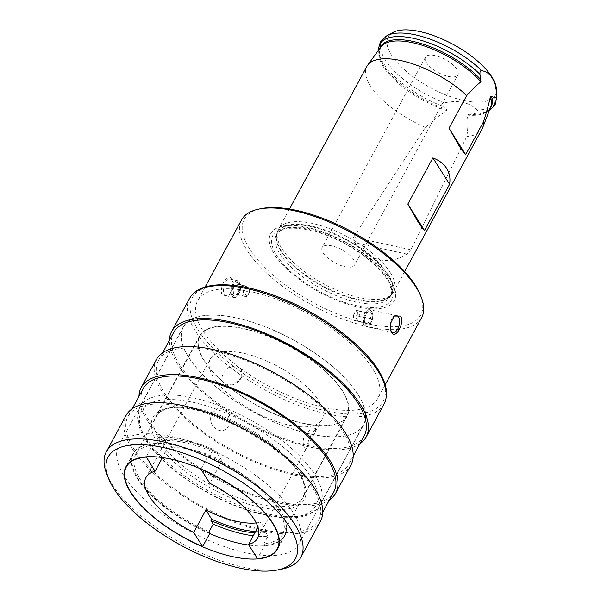 <?xml version="1.0" encoding="UTF-8"?>
<svg xmlns="http://www.w3.org/2000/svg" width="601" height="601" viewBox="0 0 601 601"><rect width="100%" height="100%" fill="white"/><g stroke="black" fill="none" stroke-linecap="round" stroke-linejoin="round"><path stroke-width="0.45" stroke-dasharray="3 2.25" d="M496.388 88.655A60.866 24.468 28.5 0 1 453.89 97.828A60.866 24.468 28.5 0 1 391.431 54.969A60.866 24.468 -151.5 0 1 392.896 32.469M456.91 69.355A18.443 7.415 -151.5 0 0 440.082 57.118A18.443 7.415 -151.5 0 0 425.478 57.215A18.443 7.415 -151.5 0 0 426.462 62.669A18.443 7.415 -151.5 0 0 443.29 74.907A18.443 7.415 -151.5 0 0 457.894 74.809A18.443 7.415 -151.5 0 0 456.91 69.355M378.638 50.003A64.69 26.001 -151.5 0 0 378.81 51.956A64.69 26.001 -151.5 0 0 442.449 106.182C441.089 104.627 441.758 103.507 444.44 102.824C458.353 99.894 469.223 102.283 477.044 109.983C478.434 111.568 477.81 112.695 475.181 113.371A64.69 26.001 -151.5 0 0 487.719 111.095A64.69 26.001 -151.5 0 0 489.454 110.163M490.048 108.623A62.992 25.317 28.5 0 1 485.247 112.237A62.992 25.317 28.5 0 1 468.945 114.295L467.24 115.122C468.269 120.583 468.119 127.697 466.812 136.465L410.904 249.783L353.613 237.2L425.463 127.382C433.359 120.057 440.48 114.483 446.828 110.637L446.355 109.329A62.992 25.317 28.5 0 1 379.193 54.653A62.992 25.317 28.5 0 1 379.614 48.658M468.945 114.295L475.181 113.371M442.449 106.182L446.355 109.329M353.613 237.2C352.712 238.635 353.095 240.453 354.77 242.654C371.102 261.713 388.471 265.529 406.885 254.103L410.904 249.783M482.115 128.952A65.562 26.354 28.5 0 1 466.812 136.465M390.184 272.456A65.562 26.354 28.5 0 1 393.67 291.846A65.562 26.354 28.5 0 1 391.792 294.355A65.562 26.354 28.5 0 1 338.28 290.809A65.562 26.354 28.5 0 1 281.922 248.671A65.562 26.354 -151.5 0 1 277.354 232.219A65.562 26.354 -151.5 0 1 278.436 229.281A65.562 26.354 -151.5 0 1 330.362 228.928A65.562 26.354 -151.5 0 1 390.184 272.456M425.463 127.382A65.562 26.354 28.5 0 1 370.366 85.778A65.562 26.354 -151.5 0 1 366.88 66.38M390.507 279.908A70.294 28.255 -151.5 0 0 307.374 227.426A70.294 28.255 -151.5 0 0 274.439 254.411A70.294 28.255 28.5 0 0 357.572 306.893A70.294 28.255 28.5 0 0 390.507 279.908M420.197 294.633A100.397 40.357 28.5 0 1 361.216 322.181A100.397 40.357 28.5 0 1 249.588 248.949A100.397 40.357 28.5 0 1 261.653 208.547M421.609 317.689A102.448 41.176 28.5 0 1 340.474 318.237A102.448 41.176 28.5 0 1 246.996 250.226A102.448 41.176 28.5 0 1 241.549 219.928M357.971 394.557A102.448 41.176 -151.5 0 0 264.493 326.546A102.448 41.176 -151.5 0 0 183.358 327.094A102.448 41.176 -151.5 0 0 188.812 357.4A102.448 41.176 -151.5 0 0 282.282 425.403A102.448 41.176 -151.5 0 0 363.417 424.862A102.448 41.176 -151.5 0 0 357.971 394.557M231.423 278.917C227.621 271.404 218.118 288.796 222.468 295.407L228.891 295.392L232.452 288.142L232.039 280.164L231.423 278.917M372.289 368.173A102.448 41.176 -151.5 0 0 278.819 300.169A102.448 41.176 -151.5 0 0 197.684 300.71A102.448 41.176 -151.5 0 0 203.138 331.016A102.448 41.176 -151.5 0 0 296.609 399.026A102.448 41.176 -151.5 0 0 377.744 398.478A102.448 41.176 -151.5 0 0 372.289 368.173M183.177 326.997A102.651 41.259 -151.5 0 1 264.478 326.448A102.651 41.259 -151.5 0 1 358.136 394.594A102.651 41.259 28.5 0 1 363.597 424.96A102.651 41.259 28.5 0 1 282.305 425.508A102.651 41.259 28.5 0 1 188.639 357.362A102.651 41.259 -151.5 0 1 183.177 326.997L118.728 445.709A102.651 41.259 -151.5 0 0 124.189 476.067A102.651 41.259 28.5 0 0 217.847 544.213A102.651 41.259 28.5 0 0 299.148 543.665A102.651 41.259 28.5 0 0 293.679 513.307A102.651 41.259 -151.5 0 0 200.02 445.161A102.651 41.259 -151.5 0 0 118.728 445.709M342.743 391.213A84.005 33.769 -151.5 0 0 266.093 335.448A84.005 33.769 -151.5 0 0 199.562 335.891A84.005 33.769 -151.5 0 0 204.032 360.743A84.005 33.769 -151.5 0 0 280.682 416.508A84.005 33.769 -151.5 0 0 347.213 416.057A84.005 33.769 -151.5 0 0 342.743 391.213M303.242 423.232A83.592 33.603 -151.5 0 0 346.852 415.862A83.592 33.603 -151.5 0 0 321.182 367.902A83.592 33.603 -151.5 0 0 243.54 328.717A83.592 33.603 28.5 0 0 199.923 336.087A83.592 33.603 28.5 0 0 225.6 384.047A83.592 33.603 28.5 0 0 303.242 423.232M209.719 533.568A86.259 34.67 28.5 0 1 137.719 479.042A86.259 34.67 -151.5 0 1 133.129 453.53A86.259 34.67 -151.5 0 1 201.448 453.064A86.259 34.67 -151.5 0 1 280.149 510.332A86.259 34.67 28.5 0 1 284.739 535.844A86.259 34.67 28.5 0 1 248.882 545.092M281.614 569.17A110.644 44.474 28.5 0 1 112.222 484.511A110.644 44.474 28.5 0 1 106.888 474.302M320.491 521.097A110.644 44.474 28.5 0 1 232.865 521.691A110.644 44.474 28.5 0 1 131.912 448.241A110.644 44.474 -151.5 0 1 126.022 415.516M312.738 487.967A108.39 43.565 28.5 0 1 318.507 520.023A108.39 43.565 28.5 0 1 232.67 520.601A108.39 43.565 28.5 0 1 133.775 448.647A108.39 43.565 -151.5 0 1 128.005 416.591A108.39 43.565 -151.5 0 1 213.851 416.012A108.39 43.565 -151.5 0 1 312.738 487.967M333.728 491.994A108.39 43.565 28.5 0 1 247.89 492.572A108.39 43.565 28.5 0 1 148.995 420.617A108.39 43.565 -151.5 0 1 143.226 388.562M329.468 499.844A110.644 44.474 28.5 0 1 238.034 489.53A110.644 44.474 28.5 0 1 147.132 420.212A110.644 44.474 -151.5 0 1 138.966 396.405M350.931 465.039A110.644 44.474 28.5 0 1 263.298 465.632A110.644 44.474 28.5 0 1 162.353 392.183A110.644 44.474 -151.5 0 1 156.463 359.458M343.179 431.909A108.39 43.565 28.5 0 1 348.948 463.964A108.39 43.565 28.5 0 1 263.103 464.543A108.39 43.565 28.5 0 1 164.208 392.588A108.39 43.565 -151.5 0 1 158.446 360.532A108.39 43.565 -151.5 0 1 244.284 359.954A108.39 43.565 -151.5 0 1 343.179 431.909M364.168 435.935A108.39 43.565 28.5 0 1 278.323 436.514A108.39 43.565 28.5 0 1 179.429 364.559A108.39 43.565 -151.5 0 1 173.659 332.503M359.901 443.786A110.644 44.474 28.5 0 1 268.474 433.471A110.644 44.474 28.5 0 1 177.573 364.153A110.644 44.474 -151.5 0 1 169.399 340.354M224.541 294.385A8.602 4.598 102.4 0 0 226.457 295.865A8.602 4.598 102.4 0 0 229.71 294.595A8.602 4.598 102.4 0 0 232.572 281.568A8.602 4.598 102.4 0 0 232.061 280.532A8.602 4.598 -77.6 0 0 230.145 279.052A8.602 4.598 -77.6 0 0 224.398 284.438A8.602 4.598 -77.6 0 0 224.541 294.385M232.016 296.023A8.602 4.598 -77.6 0 1 231.505 294.986A8.602 4.598 -77.6 0 1 234.367 281.967A8.602 4.598 -77.6 0 1 237.62 280.697A8.602 4.598 -77.6 0 1 239.536 282.177A8.602 4.598 -77.6 0 1 239.679 292.116A8.602 4.598 -77.6 0 1 233.932 297.503A8.602 4.598 -77.6 0 1 232.016 296.023M231.858 295.617A8.196 4.38 -77.6 0 1 231.37 294.633A8.196 4.38 -77.6 0 1 234.097 282.23A8.196 4.38 -77.6 0 1 239.018 282.432A8.196 4.38 102.4 0 1 238.364 293.656A8.196 4.38 102.4 0 1 231.858 295.617M238.394 283.582A6.761 3.614 102.4 0 0 233.023 285.205A6.761 3.614 102.4 0 0 232.482 294.467A6.761 3.614 102.4 0 0 236.546 294.633A6.761 3.614 102.4 0 0 238.792 284.401A6.761 3.614 102.4 0 0 238.394 283.582M233.556 293.942L233.015 288.66L235.6 283.905L238.725 284.416L239.236 285.558L239.258 289.697L237.35 293.844L236.674 294.452L233.556 293.942L243.781 296.188L243.247 290.907L245.832 286.151L248.949 286.669L249.49 291.943L246.906 296.699L243.781 296.188M233.015 288.66L243.247 290.907M245.689 294.76A3.869 2.066 -77.6 0 1 245.997 289.464A3.869 2.066 -77.6 0 1 249.069 288.533A3.869 2.066 -77.6 0 1 248.761 293.836A3.869 2.066 -77.6 0 1 245.689 294.76M236.674 294.452L246.906 296.699M239.258 289.697L249.49 291.943M238.725 284.416L248.949 286.669M235.6 283.905L245.832 286.151M390.755 330.542A8.602 4.598 -77.6 0 1 390.477 329.911A8.602 4.598 -77.6 0 1 393.339 316.885A8.602 4.598 -77.6 0 1 393.73 316.532M364.093 325.036A8.602 4.598 -77.6 0 1 363.951 315.097A8.602 4.598 -77.6 0 1 369.698 309.71A8.602 4.598 -77.6 0 1 371.613 311.19A8.602 4.598 -77.6 0 1 372.124 312.227A8.602 4.598 -77.6 0 1 369.262 325.254A8.602 4.598 -77.6 0 1 366.009 326.516A8.602 4.598 -77.6 0 1 364.093 325.036M372.259 312.58A8.196 4.38 102.4 0 1 369.532 324.983A8.196 4.38 102.4 0 1 364.612 324.78A8.196 4.38 -77.6 0 1 365.265 313.557A8.196 4.38 -77.6 0 1 371.771 311.596A8.196 4.38 102.4 0 1 372.259 312.58L372.124 312.227M365.235 323.631A6.761 3.614 -77.6 0 1 364.837 322.812A6.761 3.614 -77.6 0 1 367.083 312.58A6.761 3.614 -77.6 0 1 371.148 312.745A6.761 3.614 -77.6 0 1 370.607 322.008A6.761 3.614 -77.6 0 1 365.235 323.631M370.073 313.279L366.956 312.76L364.371 317.516L364.394 321.655L364.912 322.797L368.03 323.308L370.614 318.553L370.073 313.279L359.27 310.905L359.811 316.179L357.227 320.934L354.102 320.423L353.568 315.142L356.153 310.386L359.27 310.905M368.03 323.308L357.227 320.934M364.912 322.797L354.102 320.423M357.362 312.325A3.869 2.066 -77.6 0 1 357.054 317.628A3.869 2.066 -77.6 0 1 353.981 318.553A3.869 2.066 -77.6 0 1 354.29 313.249A3.869 2.066 -77.6 0 1 357.362 312.325M364.371 317.516L353.568 315.142M366.956 312.76L356.153 310.386M370.614 318.553L359.811 316.179M209.982 533.095A85.845 34.505 28.5 0 1 133.67 453.394A85.845 34.505 28.5 0 1 153.443 443.583L154.314 444.965L158.431 437.378A83.592 33.603 28.5 0 1 183.38 439.519A83.592 33.603 28.5 0 1 213.242 449.42L209.118 457.008A83.592 33.603 -151.5 0 1 282.575 534.244A83.592 33.603 -151.5 0 1 263.914 543.747L264.786 545.13L257.446 558.652M253.246 535.784A83.592 33.603 28.5 0 0 268.031 536.167L263.914 543.747M154.314 444.965A83.592 33.603 -151.5 0 0 135.646 454.469A83.592 33.603 -151.5 0 0 209.11 531.705M158.431 437.378L160.677 440.939A77.86 31.297 28.5 0 1 215.489 452.981L213.242 449.42M268.031 536.167L265.785 532.606A77.86 31.297 28.5 0 1 254.847 532.839M160.677 440.939L161.399 439.616L167.206 448.819L162.465 457.564M153.443 443.583L146.246 456.828M255.568 531.517A77.86 31.297 -151.5 0 0 266.498 531.284L260.691 522.089L257.949 527.122M265.785 532.606L266.498 531.284M215.489 452.981L216.202 451.659A77.86 31.297 -151.5 0 0 161.399 439.616M256.214 522.915A63.518 25.527 -151.5 0 0 260.691 522.089M167.206 448.819A63.518 25.527 -151.5 0 1 222.017 460.862L216.202 451.659M210.41 358.857A63.518 25.527 -151.5 0 1 260.714 358.519A63.518 25.527 -151.5 0 1 318.665 400.687A63.518 25.527 28.5 0 1 322.046 419.475A63.518 25.527 28.5 0 1 271.742 419.814A63.518 25.527 28.5 0 1 213.791 377.646A63.518 25.527 -151.5 0 1 210.41 358.857L145.953 477.57M212.596 412.602C204.716 424.381 222.212 438.467 228.793 425.621L230.123 420.978L226.171 410.513L218.787 407.763L212.596 412.602M308.929 443.222L305.646 449.608L307.126 444.297L311.258 434.275L315.893 428.603L314.315 433.712L308.929 443.222M222.017 460.862L209.839 483.287M241.166 377.954L234.54 383.836L226.186 384.798L221.499 380.809L222.648 373.882L228.485 367.684L236.073 365.754L241.572 369.555L241.745 376.699L241.166 377.954M200.989 468.99L208.246 455.618L209.118 457.008M208.246 455.618A85.845 34.505 28.5 0 1 284.558 535.318A85.845 34.505 28.5 0 1 264.786 545.13M353.606 259.624A18.443 7.415 -151.5 0 0 336.778 247.379A18.443 7.415 -151.5 0 0 322.174 247.477A18.443 7.415 -151.5 0 0 323.158 252.931A18.443 7.415 28.5 0 0 339.978 265.176A18.443 7.415 28.5 0 0 354.582 265.079A18.443 7.415 28.5 0 0 353.606 259.624M444.44 102.824A64.81 26.053 28.5 0 1 385.196 59.754A64.81 26.053 -151.5 0 1 386.759 35.79M496.952 95.619A64.81 26.053 28.5 0 1 477.044 109.983M406.885 254.103L354.77 242.654M378.622 50.026L379.193 54.653C379.592 48.997 380.095 46.487 380.726 47.126A62.669 25.189 -151.5 0 0 446.828 110.637M467.24 115.122A62.669 25.189 -151.5 0 0 490.724 106.85C491.603 107.031 489.777 108.826 485.247 112.237L489.439 110.193M277.354 232.219L276.468 234.615A64.743 26.023 -151.5 0 1 327.748 234.27A64.743 26.023 -151.5 0 1 386.819 277.256A64.743 26.023 28.5 0 1 390.267 296.406L391.476 294.182A64.743 26.023 28.5 0 1 340.196 294.528A64.743 26.023 28.5 0 1 281.125 251.541A64.743 26.023 -151.5 0 1 277.677 232.392A64.743 26.023 -151.5 0 1 328.957 232.046A64.743 26.023 -151.5 0 1 388.028 275.025A64.743 26.023 28.5 0 1 391.476 294.182L389.966 296.188A64.825 26.061 28.5 0 0 388.374 274.529A64.825 26.061 -151.5 0 0 325.817 230.228A64.825 26.061 -151.5 0 0 276.813 234.751A64.825 26.061 -151.5 0 0 281.328 251.015A64.825 26.061 28.5 0 0 337.056 292.679A64.825 26.061 28.5 0 0 389.966 296.188L391.792 294.355M276.468 234.615A64.743 26.023 -151.5 0 0 279.916 253.765A64.743 26.023 28.5 0 0 338.987 296.751A64.743 26.023 28.5 0 0 390.267 296.406C392.31 295.444 391.394 284.889 386.774 279.014C376.421 261.848 345.515 240.678 318.395 232.482C295.083 226.111 281.11 226.825 276.468 234.615M388.066 279.72A67.545 27.15 28.5 0 1 356.423 305.654A67.545 27.15 28.5 0 1 276.535 255.222A67.545 27.15 -151.5 0 1 308.185 229.289A67.545 27.15 -151.5 0 1 388.066 279.72M145.487 437.197A102.448 41.176 28.5 0 1 140.033 406.892A102.448 41.176 28.5 0 1 221.168 406.344A102.448 41.176 28.5 0 1 314.639 474.354A102.448 41.176 28.5 0 1 320.093 504.66A102.448 41.176 28.5 0 1 238.958 505.208A102.448 41.176 28.5 0 1 145.487 437.197M384.047 404.037A110.644 44.474 28.5 0 1 296.421 404.631A110.644 44.474 28.5 0 1 195.475 331.181A110.644 44.474 28.5 0 1 189.585 298.449M377.368 369.292A108.593 43.648 28.5 0 1 326.486 410.986A108.593 43.648 28.5 0 1 198.06 329.904A108.593 43.648 28.5 0 1 248.934 288.21A108.593 43.648 28.5 0 1 377.368 369.292M310.499 476.398A99.165 39.861 28.5 0 1 264.042 514.471A99.165 39.861 28.5 0 1 146.757 440.428A99.165 39.861 28.5 0 1 193.221 402.354A99.165 39.861 28.5 0 1 310.499 476.398M157.582 442.809A86.056 34.588 28.5 0 1 197.902 409.769A86.056 34.588 28.5 0 1 299.674 474.024A86.056 34.588 28.5 0 1 259.354 507.064A86.056 34.588 28.5 0 1 157.582 442.809M160.174 441.532A84.005 33.769 28.5 0 1 155.697 416.681A84.005 33.769 28.5 0 1 222.235 416.23A84.005 33.769 28.5 0 1 298.877 472.003A84.005 33.769 28.5 0 1 303.347 496.847A84.005 33.769 28.5 0 1 236.817 497.297A84.005 33.769 28.5 0 1 160.174 441.532M404.676 271.584L393.67 291.846M289.434 209.02L278.436 229.281M183.358 327.094L140.033 406.892L137.584 417.485C137.794 424.298 140.401 431.653 145.419 439.541C161.166 465.234 203.393 494.984 243.18 508.792C279.412 521.645 310.867 521.518 320.093 504.66L363.417 424.862M205.129 286.993L197.684 300.71M363.597 424.96L299.148 543.665M284.739 535.844L277.579 549.036M133.129 453.53L125.97 466.714M322.775 512.172L318.507 520.023M132.265 408.74L128.005 416.591M353.208 456.121L348.948 463.964M162.706 352.682L158.446 360.532M385.188 384.76L377.744 398.478M199.562 335.891L155.697 416.681C162.525 405.923 181.277 404.969 211.958 413.834C246.635 424.659 285.513 451.456 298.84 473.468C301.875 478.095 305.376 485.323 304.782 492.181L303.347 496.847L347.213 416.057M232.572 281.568L232.039 280.164M229.71 294.595L228.891 295.392M237.62 280.697L230.145 279.052M233.932 297.503L226.457 295.865M239.236 285.558L238.792 284.401M237.35 293.844L236.546 294.633M390.477 329.911L391.011 331.316M393.339 316.885L394.158 316.088M396.592 315.615L369.698 309.71M392.904 332.428L366.009 326.516M364.394 321.655L364.837 322.812M366.279 313.369L367.083 312.58M346.852 415.862L282.575 534.244M135.646 454.469L199.923 336.087M322.046 419.475L314.315 433.712M305.789 449.42L257.589 538.18M133.67 453.394L127.938 463.949M284.558 535.318L278.826 545.873M226.186 384.798A13.32 13.32 0 0 0 241.745 376.699M230.123 420.978A13.32 13.32 0 0 0 226.171 410.513M315.893 428.603A13.32 13.32 0 0 0 305.646 449.608M425.478 57.215L322.174 247.477M457.894 74.809L354.582 265.079"/><path stroke-width="0.9" d="M480.95 81.789A62.669 25.189 -151.5 0 0 425.185 46.269A62.669 25.189 -151.5 0 0 380.726 47.126L367.617 65.216A65.562 26.354 -151.5 0 1 409.754 62.895A65.562 26.354 -151.5 0 1 466.737 95.574C472.055 89.624 476.796 85.034 480.95 81.789L479.981 74.321C479.793 71.677 480.372 70.452 481.724 70.663A64.81 26.053 -151.5 0 0 386.759 35.79L392.896 32.469A60.866 24.468 -151.5 0 1 443.41 39.576A60.866 24.468 -151.5 0 1 491.941 77.048A60.866 24.468 28.5 0 1 496.388 88.655L496.952 95.619L495.239 104.349L491.235 108.984L489.439 110.193M489.454 110.163A64.69 26.001 -151.5 0 0 494.826 97.82C496.388 97.948 497.057 96.866 496.832 94.575C495.953 86.86 494.33 81.225 491.964 77.672C489.71 73.908 486.299 71.572 481.724 70.663M465.692 154.63L449.007 128.216L459.021 145.667C461.966 150.31 464.19 153.293 465.692 154.63L483.414 121.98A65.562 26.354 28.5 0 1 482.701 127.697A65.562 26.354 28.5 0 1 482.115 128.952L404.676 271.584M424.516 230.468L449.578 184.304C450.547 178.422 449.578 173.126 446.671 168.423C443.658 163.765 439.068 160.257 432.893 157.898L407.831 204.062L417.845 221.506C420.783 226.149 423.006 229.139 424.516 230.468L407.831 204.062M367.617 65.216A65.562 26.354 -151.5 0 0 366.88 66.38L289.434 209.02M483.414 121.98C486.487 112.477 488.816 104.056 490.393 96.731L491.505 96.453A62.992 25.317 28.5 0 1 490.048 108.623M494.826 97.82L491.505 96.453M466.737 95.574L449.007 128.216M449.578 184.304L432.893 157.898M205.129 286.993L241.549 219.928A102.448 41.176 28.5 0 1 259.309 209.005L261.653 208.547A100.397 40.357 28.5 0 1 415.359 285.37A100.397 40.357 28.5 0 1 420.197 294.633L421.098 296.841A102.448 41.176 28.5 0 1 421.609 317.689L385.188 384.76M259.309 209.005A102.448 41.176 28.5 0 1 416.155 287.391A102.448 41.176 28.5 0 1 421.098 296.841M391.627 332.563L391.011 331.316L390.597 323.338L394.158 316.088L400.582 316.073C404.931 322.684 395.428 340.076 391.627 332.563M248.882 545.092A86.259 34.67 28.5 0 1 209.719 533.568M272.989 523.524A86.259 34.67 28.5 0 1 277.579 549.036A86.259 34.67 28.5 0 1 209.261 549.494A86.259 34.67 28.5 0 1 130.56 492.234A86.259 34.67 -151.5 0 1 125.97 466.714A86.259 34.67 -151.5 0 1 194.288 466.256A86.259 34.67 -151.5 0 1 272.989 523.524M289.735 527.197A106.542 42.821 28.5 0 1 276.933 570.071A106.542 42.821 28.5 0 1 113.814 488.553A106.542 42.821 28.5 0 1 108.676 478.719A106.542 42.821 28.5 0 1 171.27 449.488A106.542 42.821 28.5 0 1 289.735 527.197M108.676 478.719L106.888 474.302A110.644 44.474 28.5 0 1 106.332 451.787A110.644 44.474 28.5 0 1 193.958 451.193A110.644 44.474 28.5 0 1 294.911 524.643A110.644 44.474 28.5 0 1 300.793 557.375A110.644 44.474 28.5 0 1 281.614 569.17L276.933 570.071M106.332 451.787L126.022 415.516A110.644 44.474 -151.5 0 1 213.655 414.923A110.644 44.474 -151.5 0 1 314.601 488.373A110.644 44.474 28.5 0 1 320.491 521.097L300.793 557.375M132.265 408.74L143.226 388.562A108.39 43.565 -151.5 0 1 229.064 387.983A108.39 43.565 -151.5 0 1 327.958 459.938A108.39 43.565 28.5 0 1 333.728 491.994L322.775 512.172M335.711 493.068L350.931 465.039A110.644 44.474 28.5 0 0 345.042 432.314A110.644 44.474 -151.5 0 0 244.089 358.865A110.644 44.474 -151.5 0 0 156.463 359.458L141.243 387.487A110.644 44.474 -151.5 0 1 228.868 386.894A110.644 44.474 -151.5 0 1 329.821 460.343A110.644 44.474 28.5 0 1 335.711 493.068A110.644 44.474 28.5 0 1 329.468 499.844M141.243 387.487A110.644 44.474 -151.5 0 0 138.966 396.405M162.706 352.682L173.659 332.503A108.39 43.565 -151.5 0 1 259.504 331.925A108.39 43.565 -151.5 0 1 358.399 403.88A108.39 43.565 28.5 0 1 364.168 435.935L353.208 456.121M189.585 298.449C199.479 279.503 239.371 280.787 282.936 298.855C322.925 315.044 362.591 344.501 378.202 369.848C386.736 383.333 388.682 394.729 384.047 404.037A110.644 44.474 28.5 0 0 378.164 371.313A110.644 44.474 28.5 0 0 277.211 297.863A110.644 44.474 28.5 0 0 189.585 298.449L171.683 331.429A110.644 44.474 -151.5 0 1 259.309 330.835A110.644 44.474 -151.5 0 1 360.254 404.285A110.644 44.474 28.5 0 1 366.144 437.01A110.644 44.474 28.5 0 1 359.901 443.786M171.683 331.429A110.644 44.474 -151.5 0 0 169.399 340.354M390.755 330.542A8.602 4.598 -77.6 0 0 390.988 330.948A8.602 4.598 102.4 0 0 392.904 332.428A8.602 4.598 102.4 0 0 398.651 327.042A8.602 4.598 102.4 0 0 398.508 317.095A8.602 4.598 -77.6 0 0 396.592 315.615A8.602 4.598 -77.6 0 0 393.73 316.532M253.246 535.784A83.592 33.603 28.5 0 1 243.082 534.026A83.592 33.603 28.5 0 1 213.227 524.125L209.11 531.705L209.982 533.095L202.642 546.61L193.71 532.471A63.518 25.527 28.5 0 1 149.333 496.358A63.518 25.527 -151.5 0 1 145.953 477.57A63.518 25.527 -151.5 0 1 155.035 471.244L162.465 457.564M254.847 532.839A77.86 31.297 28.5 0 1 210.974 520.564L213.227 524.125M146.246 456.828L155.035 471.244M210.974 520.564L211.695 519.249L205.88 510.046L193.71 532.471M211.695 519.249A77.86 31.297 -151.5 0 0 255.568 531.517M205.88 510.046A63.518 25.527 -151.5 0 0 256.214 522.915M254.208 519.399A63.518 25.527 28.5 0 1 257.589 538.18A63.518 25.527 28.5 0 1 248.513 544.506L257.446 558.652A85.845 34.505 -151.5 0 0 277.219 548.841A85.845 34.505 -151.5 0 0 200.907 469.141L209.839 483.287A63.518 25.527 -151.5 0 1 254.208 519.399M257.949 527.122L248.513 544.506M146.103 457.098A85.845 34.505 -151.5 0 0 126.33 466.909A85.845 34.505 -151.5 0 0 202.642 546.61M496.832 94.575A64.81 26.053 28.5 0 1 496.952 95.619M482.701 127.697L490.724 106.85A62.669 25.189 -151.5 0 0 490.393 96.731M379.614 48.658A62.992 25.317 28.5 0 1 421.677 43.685A62.992 25.317 28.5 0 1 481.033 79.873M479.981 74.321A64.69 26.001 -151.5 0 0 415.614 38.825A64.69 26.001 -151.5 0 0 378.638 50.003M378.622 50.026L378.66 47.855L380.365 41.972L386.759 35.79M384.047 404.037L366.144 437.01M127.938 463.949L126.33 466.909M278.826 545.873L277.219 548.841"/></g></svg>
